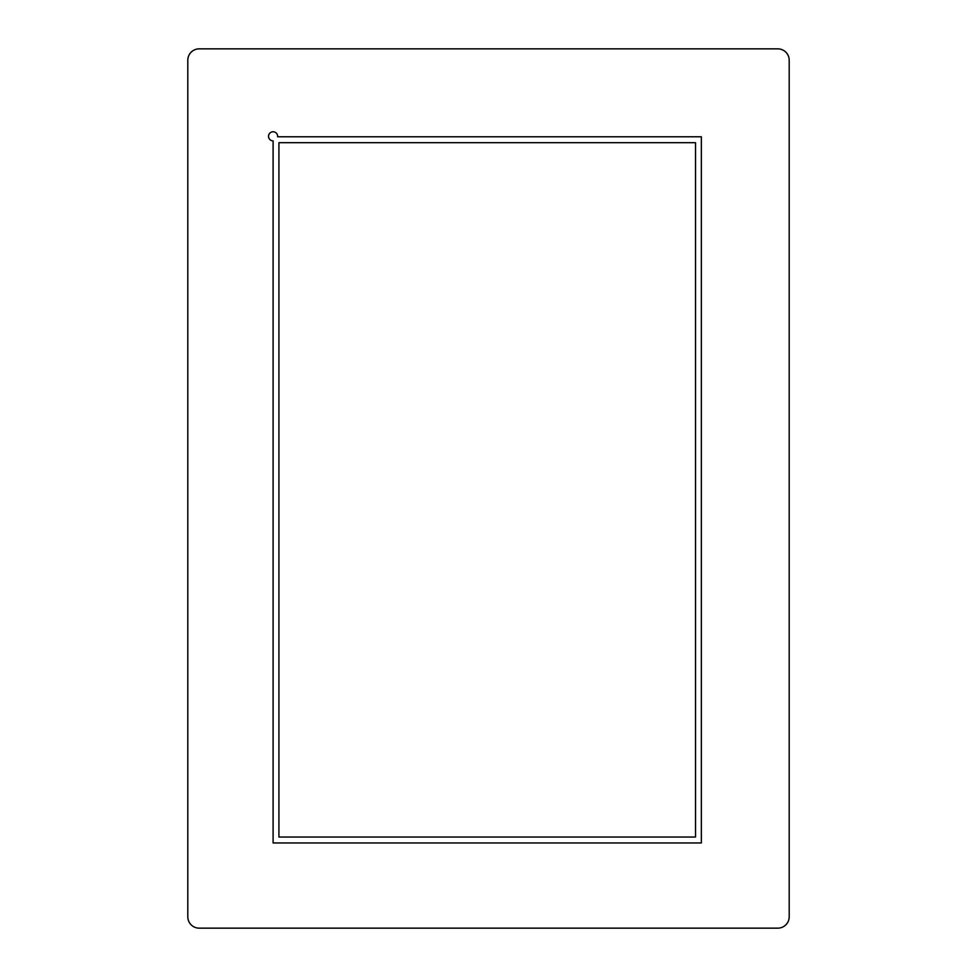 <?xml version="1.0" encoding="UTF-8"?>
<svg xmlns="http://www.w3.org/2000/svg" width="977" height="977" viewBox="0 0 977 977"><rect width="100%" height="100%" fill="white"/><g stroke="black" fill="none" stroke-linecap="round" stroke-linejoin="round"><path stroke-width="1.47" d="M278.921 837.033L278.921 142.703L695.526 142.703L695.526 837.033L278.921 837.033M273.096 842.956L273.096 140.883A4.555 4.555 0 0 1 268.541 136.328A4.555 4.555 0 0 1 273.096 131.773A4.555 4.555 0 0 1 277.627 136.78L701.352 136.78L701.352 842.956L273.096 842.956M199.198 928.15L777.802 928.15A11.394 11.394 0 0 0 789.196 916.756L789.196 60.244A11.394 11.394 0 0 0 777.802 48.85L199.198 48.85A11.394 11.394 0 0 0 187.804 60.244L187.804 916.756A11.394 11.394 0 0 0 199.198 928.15"/></g></svg>
